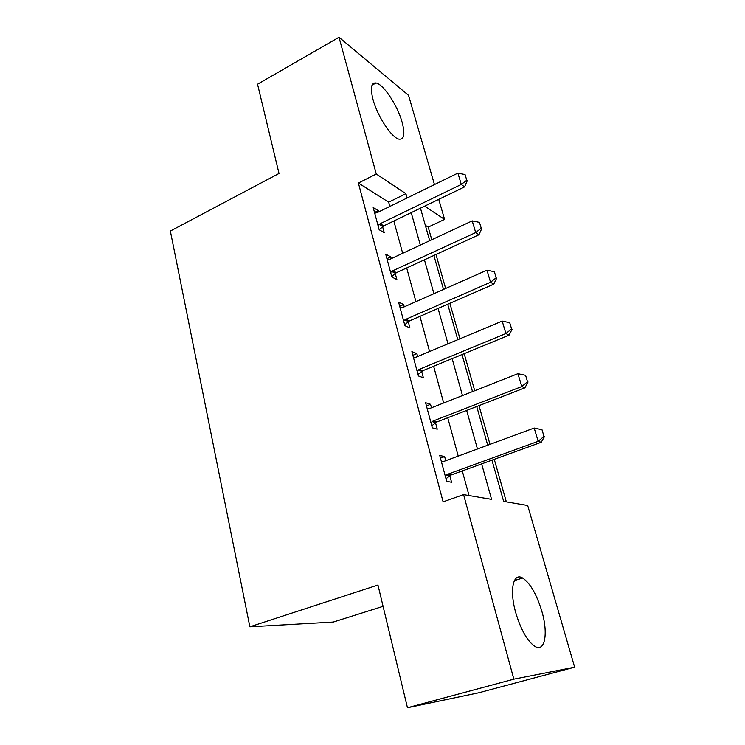 <?xml version="1.0" encoding="UTF-8"?>
<svg xmlns="http://www.w3.org/2000/svg" width="745" height="745" viewBox="0 0 745 745"><rect width="100%" height="100%" fill="white"/><g stroke="black" fill="none" stroke-linecap="round" stroke-linejoin="round"><path stroke-width="1.12" d="M515.736 612.669C509.18 589.882 513.249 572.104 522.655 578.027C530.207 583.167 536.586 594.203 541.801 611.133C548.413 633.25 545.023 652.946 534.742 646.297C527.218 640.933 520.885 629.721 515.736 612.669M373.022 99.513C370.135 88.012 371.14 82.499 376.048 82.984C383.479 84.12 397.606 105.65 402.104 122.227C405.215 134.053 404.181 139.697 398.994 139.157C391.796 137.965 377.454 116.322 373.022 99.513M383.079 606.328L333.304 622.047L249.864 626.796L170.354 231.034L279.003 173.464L257.546 84.222L339.012 37.25L408.539 95.323L434.465 184.574M438.749 199.343L444.579 219.384L424.65 206.142M431.783 239.732L428.198 227.123L444.579 219.384M506.349 501.869L494.252 459.32M489.986 444.355L478.979 405.634M474.733 390.715L464.191 353.661M459.963 338.779L449.868 303.299M445.65 288.483L435.983 254.501M491.951 460.149L503.657 501.413L527.674 505.482L574.646 667.185L513.845 679.17L463.586 494.624L491.579 499.364L481.633 463.893M513.845 679.17L407.459 707.75L478.858 692.748L574.646 667.185M428.198 227.123L425.33 225.316M389.84 206.421L388.676 202.165L358.401 183.047L443.098 501.841L463.586 494.624M469.033 495.546L462.282 470.915M458.222 456.098L447.726 417.749M443.675 402.971L433.618 366.251M429.576 351.519L419.947 316.346M415.924 301.651L406.696 267.958M402.682 253.309L393.835 221.014M378.637 211.915L378.292 210.639L373.208 207.548L379.158 229.73L384.224 232.654L382.613 226.685M391.237 258.655L390.762 256.867L385.705 254.129L391.842 276.991L396.88 279.561L395.241 273.48M404.237 306.828L403.613 304.519L398.594 302.135L404.917 325.705L409.927 327.902L408.251 321.719M417.647 356.52L416.865 353.633L411.883 351.64L418.401 375.955L423.374 377.752L421.67 371.457M421.614 371.233L421.288 370.042M431.476 407.785L430.536 404.302L425.591 402.719L432.324 427.816L437.25 429.185L435.518 422.769M435.462 422.564L435.173 421.512M445.752 460.708L444.635 456.583L439.736 455.437L446.693 481.354L451.572 482.276L449.803 475.738M449.757 475.552L449.505 474.639M407.459 707.75L377.957 585.03L249.864 626.796M358.401 183.047L376.262 173.995L339.012 37.25M407.105 197.974L405.904 193.691L376.262 173.995M477.461 448.984L466.649 410.411M462.477 395.548L452.131 358.624M447.978 343.808L438.069 308.449M433.925 293.679L424.436 259.8M420.31 245.086L411.212 212.632M420.459 208.162L429.697 240.71M433.879 255.46L443.517 289.423M447.717 304.239L457.784 339.701M461.993 354.564L472.507 391.591M476.735 406.509L487.714 445.193M388.676 202.165L405.904 193.691M374.53 212.483L378.292 210.639M386.925 258.664L390.762 256.867M399.692 306.251L403.613 304.519M412.86 355.318L416.865 353.633M426.447 405.913L430.536 404.302M440.463 458.128L444.635 456.583M466.77 180.216L465.066 174.554L466.77 180.216L461.285 184.425L464.563 186.883L383.805 225.856L379.186 229.749M374.716 213.182L377.175 212.632L457.896 173.091L461.285 184.425L380.155 223.714L378.004 225.418M465.066 174.554L457.896 173.091M464.563 186.883L467.311 180.625M481.242 228.221L479.482 222.383L481.242 228.221L475.701 232.561L478.933 234.759L396.452 272.661L391.721 276.553M387.242 259.847L389.747 259.344L472.2 220.874L475.701 232.561L392.829 270.77L390.631 272.465M479.482 222.383L472.2 220.874M478.933 234.759L481.773 228.594M496.179 277.764L494.363 271.729L496.179 277.764L490.564 282.253L493.758 284.162L409.489 320.909L404.665 324.773M400.149 307.955L402.719 307.508L486.951 270.184L490.564 282.253L405.885 319.288L403.641 320.955M494.363 271.729L486.951 270.184M493.758 284.162L496.71 278.09M511.601 328.918L509.72 322.687L511.601 328.918L505.92 333.546L509.068 335.166L422.927 370.656L418.01 374.493M413.466 357.563L416.073 357.181L502.186 321.086L505.92 333.546L419.277 369.352L417.07 370.982M509.72 322.687L502.186 321.086M509.068 335.166L512.122 329.188M527.534 381.757L525.588 375.322L527.534 381.757L521.779 386.553L524.871 387.847L436.803 421.987L431.774 425.786M427.202 408.744L429.884 408.409L517.924 373.673L521.779 386.553L433.264 420.953L430.917 422.592M525.588 375.322L517.924 373.673M524.871 387.847L528.047 381.98M543.999 436.374L541.997 429.725L543.999 436.374L538.179 441.329L541.215 442.288L451.116 474.965L445.985 478.728M441.385 461.574L444.122 461.304L534.193 428.021L538.179 441.329L447.615 474.258L445.221 475.878M541.997 429.725L534.193 428.021M541.215 442.288L544.502 436.542M379.121 224.413L382.772 226.545M380.155 223.714L383.805 225.856M391.777 271.459L395.399 273.34M392.829 270.77L396.452 272.661M404.814 319.959L408.418 321.579M405.885 319.288L409.489 320.909M418.262 369.986L421.838 371.317M419.361 369.324L422.927 370.656M432.137 421.605L435.685 422.629M433.264 420.953L436.803 421.987M446.469 474.9L449.98 475.599M447.615 474.258L451.116 474.965M522.655 578.027L514.385 580.579M376.048 82.984L372.025 85.181M419.277 369.352L422.853 370.693M432.761 421.186L436.309 422.219M446.711 474.714L450.222 475.422"/></g></svg>

